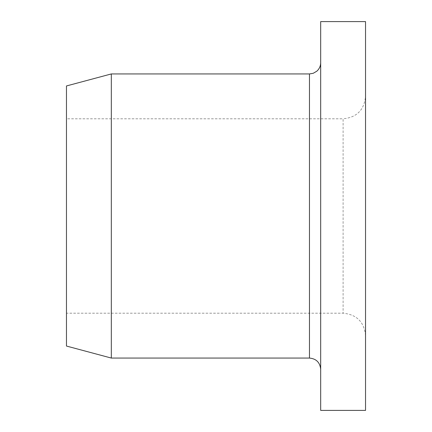 <?xml version="1.0" encoding="UTF-8"?>
<svg xmlns="http://www.w3.org/2000/svg" width="432" height="432" viewBox="0 0 432 432"><rect width="100%" height="100%" fill="white"/><g stroke="black" fill="none" stroke-linecap="round" stroke-linejoin="round"><path stroke-width="0.32" stroke-dasharray="2.16 1.62" d="M365.537 96.368L365.537 335.632L365.537 96.368C364.208 109.993 356.729 117.472 343.105 118.8L343.105 313.2L343.105 118.8L66.463 118.8L66.463 313.2L66.463 118.8M365.537 21.6L365.537 410.4M111.321 73.937L111.321 358.063M320.679 369.279L320.679 62.721L320.679 369.279M320.679 21.6L320.679 410.4M66.463 85.957L66.463 346.043M309.463 73.937L309.463 358.063M365.537 335.632C364.208 322.007 356.729 314.528 343.105 313.2L66.463 313.2"/><path stroke-width="0.65" d="M365.537 216L365.537 21.6L320.679 21.6L320.679 410.4L365.537 410.4L365.537 216M320.679 369.279C320.015 362.464 316.273 358.727 309.463 358.063L111.321 358.063L111.321 73.937L309.463 73.937L313.259 73.278L316.813 71.194C319.324 68.931 320.614 66.107 320.679 62.721M111.321 358.063L66.463 346.043L66.463 85.957L111.321 73.937M309.463 358.063L309.463 73.937"/></g></svg>
